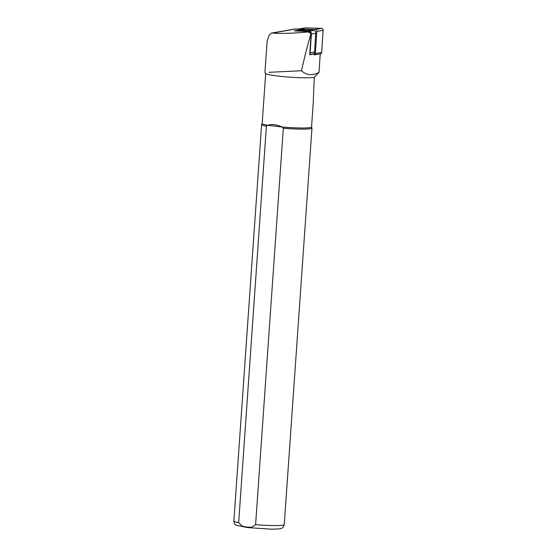 <?xml version="1.0" encoding="UTF-8"?>
<svg xmlns="http://www.w3.org/2000/svg" width="557" height="557" viewBox="0 0 557 557"><rect width="100%" height="100%" fill="white"/><g stroke="black" fill="none" stroke-linecap="round" stroke-linejoin="round"><path stroke-width="0.84" d="M297.925 30.231A1.615 1.163 80.1 0 1 298.824 28.957A1.615 1.163 80.1 0 1 298.998 28.943L315.547 29.486A1.615 1.163 80.1 0 1 316.822 31.408L315.394 53.569A1.615 1.163 80.1 0 1 314.496 54.844A1.615 1.163 80.1 0 1 314.322 54.858M304.958 27.906A1.615 1.163 80.1 0 1 305.125 27.864A1.615 1.163 80.1 0 1 305.299 27.85L321.842 28.393A1.615 1.163 80.1 0 1 323.123 30.315L321.695 52.476A1.615 1.163 80.1 0 1 320.797 53.751A1.615 1.163 80.1 0 1 320.623 53.764M294.674 30.913L309.476 31.554A2.019 1.455 80.1 0 1 311.071 33.956L309.734 54.774L315.366 53.792M304.484 29.208L300.258 29.946M320.226 53.848L319.029 72.354L314.273 77.27L313.243 102.704M271.649 33.058L294.959 29.006A10.103 7.269 80.1 0 1 296.039 28.929L298.629 29.02M314.273 77.27A24.745 2.103 -176 0 1 288.248 77.04A24.745 2.103 -176 0 1 265.766 73.545L264.93 72.591L267.116 41.288L269.247 34.994L271.551 33.079L272.359 33.051C280.839 33.699 292.091 33.399 306.12 32.139C308.369 31.742 309.957 32.355 310.897 33.991C308.077 43.223 304.937 55.47 301.476 70.746L269.052 72.313M319.029 72.354C312.414 75.891 306.566 75.355 301.476 70.746M311.544 126.961L311.955 128.026A25.246 2.144 -176 0 1 311.969 128.117A25.246 2.144 -176 0 1 283.318 128.242L255.593 524.68L251.687 527.235L246.89 527.131L242.149 526.087L238.668 522.633L266.392 126.202A25.246 2.144 -176 0 1 261.602 124.594A25.246 2.144 -176 0 1 261.623 124.51L262.18 123.508M313.292 101.98L311.544 127.003A24.745 2.103 -176 0 1 282.218 127.024L283.318 128.242M266.392 126.202L267.639 125.262A24.745 2.103 -176 0 1 262.18 123.55L265.682 73.447M267.639 125.262C271.607 123.933 276.467 124.517 282.218 127.024L267.639 125.262M294.486 31.06A2.423 1.748 80.1 0 1 295.175 30.712A2.423 1.748 80.1 0 1 295.433 30.691L309.448 31.157A2.423 1.748 80.1 0 1 311.37 34.033L310.158 52.804A2.423 1.748 80.1 0 1 309.783 54.029M295.175 30.712L299.569 29.946A2.423 1.748 80.1 0 1 299.826 29.932L313.842 30.391A2.423 1.748 80.1 0 1 315.756 33.274L314.552 52.038A2.423 1.748 80.1 0 1 313.201 53.952L309.748 54.551M315.394 53.569L321.695 52.476M316.822 31.408L323.123 30.315M315.547 29.486L321.842 28.393M298.998 28.943L305.299 27.85M306.12 32.139L309.476 31.554M272.359 33.051L296.039 28.929M311.969 128.117L284.251 524.548A25.246 2.144 -176 0 1 255.593 524.68M238.668 522.633A25.246 2.144 -176 0 1 233.877 521.025C234.065 523.441 234.963 524.882 236.579 525.348L247.684 527.59L271.141 529.15C279.711 529.143 280.686 528.614 281.494 528.259C282.65 528.196 283.569 526.957 284.251 524.548M311.37 34.033L315.756 33.274M310.158 52.804L314.552 52.038M295.433 30.691L299.826 29.932M309.448 31.157L313.842 30.391M314.496 54.844L320.797 53.751M298.824 28.957L305.125 27.864M261.602 124.594L233.877 521.025"/></g></svg>
